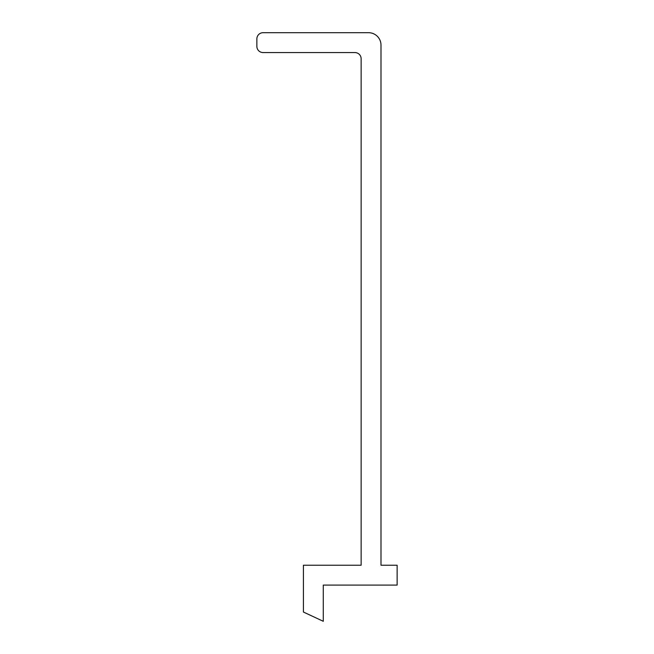 <?xml version="1.0" encoding="UTF-8"?>
<svg xmlns="http://www.w3.org/2000/svg" width="654" height="654" viewBox="0 0 654 654"><rect width="100%" height="100%" fill="white"/><g stroke="black" fill="none" stroke-linecap="round" stroke-linejoin="round"><path stroke-width="0.98" d="M397.133 585.093L397.133 565.228L380.996 565.228L380.996 45.11A12.41 12.41 0 0 0 368.586 32.7L263.072 32.7A6.205 6.205 0 0 0 256.867 38.905L256.867 46.352A6.205 6.205 0 0 0 263.072 52.565L354.934 52.565A6.205 6.205 0 0 1 361.139 58.77L361.139 565.228L303.415 565.228L303.415 612.038L323.272 621.3L323.272 585.093L397.133 585.093"/></g></svg>

